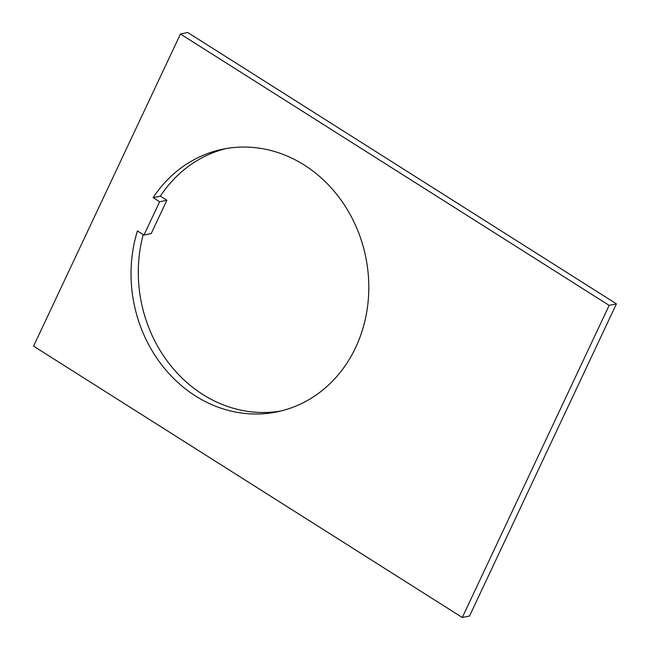 <?xml version="1.0" encoding="UTF-8"?>
<svg xmlns="http://www.w3.org/2000/svg" width="650" height="650" viewBox="0 0 650 650"><rect width="100%" height="100%" fill="white"/><g stroke="black" fill="none" stroke-linecap="round" stroke-linejoin="round"><path stroke-width="0.97" d="M226.208 148.549A134.111 118.186 -101.8 0 0 160.371 196.138L153.107 197.649L159.624 201.776L143.959 235.064L137.442 230.945A134.111 118.186 -101.8 0 0 195.569 396.021A134.111 118.186 -101.8 0 0 277.266 411.816A134.111 118.186 -101.8 0 0 367.941 303.355A134.111 118.186 -101.8 0 0 304.257 165.043A134.111 118.186 -101.8 0 0 222.56 149.24A134.111 118.186 -101.8 0 0 153.107 197.649M143.211 234.593A134.111 118.186 -101.8 0 0 202.841 394.509A134.111 118.186 -101.8 0 0 280.889 410.995M609.156 305.37L180.456 34.011L33.572 346.141L462.28 617.5L609.156 305.37L616.428 303.859L187.72 32.5L180.456 34.011M462.28 617.5L469.544 615.989L616.428 303.859M160.371 196.138L166.888 200.257L151.222 233.553L143.959 235.064M166.888 200.257L159.624 201.776"/></g></svg>
